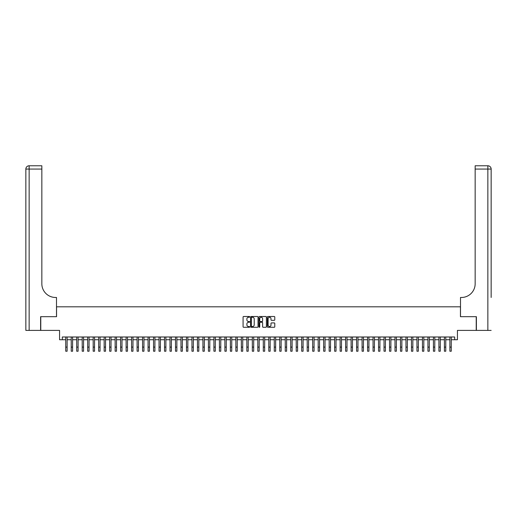 <?xml version="1.0" encoding="UTF-8"?>
<svg xmlns="http://www.w3.org/2000/svg" width="517" height="517" viewBox="0 0 517 517"><rect width="100%" height="100%" fill="white"/><g stroke="black" fill="none" stroke-linecap="round" stroke-linejoin="round"><path stroke-width="0.78" d="M249.717 316.889A0.375 0.375 0 0 0 249.343 316.507L243.617 316.507A0.536 0.536 0 0 0 243.08 317.05L243.08 326.744A0.536 0.536 0 0 0 243.617 327.28L249.343 327.28A0.375 0.375 0 0 0 249.717 326.906A0.375 0.375 0 0 0 249.343 326.531L248.599 326.531A1.725 1.725 0 0 1 246.88 324.805L246.88 323.997A1.725 1.725 0 0 1 248.599 322.272L249.343 322.272A0.375 0.375 0 0 0 249.717 321.897A0.375 0.375 0 0 0 249.343 321.522L248.599 321.522A1.725 1.725 0 0 1 246.88 319.797L246.88 318.989A1.725 1.725 0 0 1 248.599 317.264L249.343 317.264A0.375 0.375 0 0 0 249.717 316.889M274.243 320.307A0.536 0.536 0 0 0 274.779 319.771L274.779 317.05A0.536 0.536 0 0 0 274.243 316.507L267.884 316.507A0.536 0.536 0 0 0 267.347 317.05L267.347 326.744A0.536 0.536 0 0 0 267.884 327.28L274.243 327.28A0.536 0.536 0 0 0 274.779 326.744L274.779 323.461A0.536 0.536 0 0 0 274.243 322.918L271.522 322.918A0.536 0.536 0 0 0 270.986 323.461L270.986 325.09A1.441 1.441 0 0 1 269.544 326.531A1.441 1.441 0 0 1 268.103 325.09L268.103 318.705A1.441 1.441 0 0 1 269.544 317.264A1.441 1.441 0 0 1 270.986 318.705L270.986 319.771A0.536 0.536 0 0 0 271.522 320.307L274.243 320.307M62.318 339.734L62.318 336.987L454.682 336.987L454.682 339.734L457.429 339.734L457.429 330.402L476.222 330.402L476.222 316.682L460.447 316.682L460.447 306.807L56.553 306.807L56.553 316.682L40.778 316.682L40.778 330.402L59.571 330.402L59.571 339.734L65.743 339.734M258.028 317.05A0.536 0.536 0 0 0 257.492 316.507L251.133 316.507A0.536 0.536 0 0 0 250.596 317.05L250.596 326.744A0.536 0.536 0 0 0 251.133 327.28L257.492 327.28A0.536 0.536 0 0 0 258.028 326.744L258.028 317.05M259.508 316.507L265.867 316.507A0.536 0.536 0 0 1 266.404 317.05L266.404 326.744A0.536 0.536 0 0 1 265.867 327.28L263.147 327.28A0.536 0.536 0 0 1 262.61 326.744L262.61 322.815A0.536 0.536 0 0 0 262.067 322.272L260.264 322.272A0.536 0.536 0 0 0 259.728 322.815L259.728 326.906A0.375 0.375 0 0 1 259.347 327.28A0.375 0.375 0 0 1 258.972 326.906L258.972 317.05A0.536 0.536 0 0 1 259.508 316.507M67.12 339.734L71.236 339.734M72.606 339.734L76.723 339.734M78.093 339.734L82.209 339.734M83.58 339.734L87.696 339.734M89.066 339.734L93.183 339.734M94.553 339.734L98.669 339.734M100.046 339.734L104.156 339.734M105.533 339.734L109.649 339.734M111.019 339.734L115.136 339.734M116.506 339.734L120.623 339.734M121.993 339.734L126.109 339.734M127.479 339.734L131.596 339.734M132.972 339.734L137.083 339.734M138.459 339.734L142.576 339.734M143.946 339.734L148.062 339.734M149.432 339.734L153.549 339.734M154.919 339.734L159.036 339.734M160.406 339.734L164.522 339.734M165.892 339.734L170.009 339.734M171.385 339.734L175.502 339.734M176.872 339.734L180.989 339.734M182.359 339.734L186.475 339.734M187.845 339.734L191.962 339.734M193.332 339.734L197.449 339.734M198.819 339.734L202.935 339.734M204.312 339.734L208.422 339.734M209.799 339.734L213.915 339.734M215.285 339.734L219.402 339.734M220.772 339.734L224.889 339.734M226.259 339.734L230.375 339.734M231.745 339.734L235.862 339.734M237.238 339.734L241.349 339.734M242.725 339.734L246.842 339.734M248.212 339.734L252.328 339.734M253.698 339.734L257.815 339.734M259.185 339.734L263.302 339.734M264.672 339.734L268.788 339.734M270.158 339.734L274.275 339.734M275.651 339.734L279.762 339.734M281.138 339.734L285.255 339.734M286.625 339.734L290.741 339.734M292.111 339.734L296.228 339.734M297.598 339.734L301.715 339.734M303.085 339.734L307.201 339.734M308.578 339.734L312.688 339.734M314.065 339.734L318.181 339.734M319.551 339.734L323.668 339.734M325.038 339.734L329.155 339.734M330.525 339.734L334.641 339.734M336.011 339.734L340.128 339.734M341.498 339.734L345.614 339.734M346.991 339.734L351.108 339.734M352.478 339.734L356.594 339.734M357.964 339.734L362.081 339.734M363.451 339.734L367.568 339.734M368.938 339.734L373.054 339.734M374.424 339.734L378.541 339.734M379.917 339.734L384.028 339.734M385.404 339.734L389.521 339.734M390.891 339.734L395.007 339.734M396.377 339.734L400.494 339.734M401.864 339.734L405.981 339.734M407.351 339.734L411.467 339.734M412.844 339.734L416.954 339.734M418.331 339.734L422.447 339.734M423.817 339.734L427.934 339.734M429.304 339.734L433.42 339.734M434.791 339.734L438.907 339.734M440.277 339.734L444.394 339.734M445.764 339.734L449.88 339.734M451.257 339.734L454.682 339.734M251.727 317.264A0.375 0.375 0 0 0 251.352 317.638L251.352 326.149A0.375 0.375 0 0 0 251.727 326.531L252.509 326.531A1.725 1.725 0 0 0 254.228 324.805L254.228 318.989A1.725 1.725 0 0 0 252.509 317.264L251.727 317.264M262.61 318.731A1.441 1.441 0 0 0 261.169 317.289A1.441 1.441 0 0 0 259.728 318.731L259.728 320.979A0.536 0.536 0 0 0 260.264 321.522L262.067 321.522A0.536 0.536 0 0 0 262.61 320.979L262.61 318.731M65.743 347.114L67.12 347.114L67.12 351.23L65.743 351.23L65.743 336.987M67.12 347.114L67.12 336.987M40.61 316.682L56.502 316.682L56.502 297.475L55.565 297.475A13.72 13.72 0 0 1 41.845 283.755L41.845 169.065L29.139 169.065L29.139 330.402L40.61 330.402L40.61 316.682M29.139 330.402L25.85 330.402L25.85 169.065A3.289 3.289 0 0 1 29.139 165.77L41.845 165.77L41.845 169.065M25.85 297.475L25.85 169.065L29.139 169.065L29.139 165.77M55.565 297.475A13.72 13.72 0 0 1 41.845 283.755M491.15 330.402L476.39 330.402L476.39 316.682L460.498 316.682L460.498 297.475L461.435 297.475A13.72 13.72 0 0 0 475.155 283.755L475.155 165.77L487.861 165.77A3.289 3.289 0 0 1 491.15 169.065L491.15 297.475M461.435 297.475A13.72 13.72 0 0 0 475.155 283.755M487.861 330.402L487.861 169.065L491.15 169.065A3.289 3.289 0 0 0 487.861 165.77A3.289 3.289 0 0 1 491.15 169.065A3.289 3.289 0 0 0 487.861 165.77L487.861 169.065L475.155 169.065M71.236 347.114L72.606 347.114L72.606 351.23L71.236 351.23L71.236 336.987M72.606 347.114L72.606 336.987M76.723 347.114L78.093 347.114L78.093 351.23L76.723 351.23L76.723 336.987M78.093 347.114L78.093 336.987M82.209 347.114L83.58 347.114L83.58 351.23L82.209 351.23L82.209 336.987M83.58 347.114L83.58 336.987M87.696 347.114L89.066 347.114L89.066 351.23L87.696 351.23L87.696 336.987M89.066 347.114L89.066 336.987M93.183 347.114L94.553 347.114L94.553 351.23L93.183 351.23L93.183 336.987M94.553 347.114L94.553 336.987M98.669 347.114L100.046 347.114L100.046 351.23L98.669 351.23L98.669 336.987M100.046 347.114L100.046 336.987M104.156 347.114L105.533 347.114L105.533 351.23L104.156 351.23L104.156 336.987M105.533 347.114L105.533 336.987M109.649 347.114L111.019 347.114L111.019 351.23L109.649 351.23L109.649 336.987M111.019 347.114L111.019 336.987M115.136 347.114L116.506 347.114L116.506 351.23L115.136 351.23L115.136 336.987M116.506 347.114L116.506 336.987M120.623 347.114L121.993 347.114L121.993 351.23L120.623 351.23L120.623 336.987M121.993 347.114L121.993 336.987M126.109 347.114L127.479 347.114L127.479 351.23L126.109 351.23L126.109 336.987M127.479 347.114L127.479 336.987M131.596 347.114L132.972 347.114L132.972 351.23L131.596 351.23L131.596 336.987M132.972 347.114L132.972 336.987M137.083 347.114L138.459 347.114L138.459 351.23L137.083 351.23L137.083 336.987M138.459 347.114L138.459 336.987M142.576 347.114L143.946 347.114L143.946 351.23L142.576 351.23L142.576 336.987M143.946 347.114L143.946 336.987M148.062 347.114L149.432 347.114L149.432 351.23L148.062 351.23L148.062 336.987M149.432 347.114L149.432 336.987M153.549 347.114L154.919 347.114L154.919 351.23L153.549 351.23L153.549 336.987M154.919 347.114L154.919 336.987M159.036 347.114L160.406 347.114L160.406 351.23L159.036 351.23L159.036 336.987M160.406 347.114L160.406 336.987M164.522 347.114L165.892 347.114L165.892 351.23L164.522 351.23L164.522 336.987M165.892 347.114L165.892 336.987M170.009 347.114L171.385 347.114L171.385 351.23L170.009 351.23L170.009 336.987M171.385 347.114L171.385 336.987M175.502 347.114L176.872 347.114L176.872 351.23L175.502 351.23L175.502 336.987M176.872 347.114L176.872 336.987M180.989 347.114L182.359 347.114L182.359 351.23L180.989 351.23L180.989 336.987M182.359 347.114L182.359 336.987M186.475 347.114L187.845 347.114L187.845 351.23L186.475 351.23L186.475 336.987M187.845 347.114L187.845 336.987M191.962 347.114L193.332 347.114L193.332 351.23L191.962 351.23L191.962 336.987M193.332 347.114L193.332 336.987M197.449 347.114L198.819 347.114L198.819 351.23L197.449 351.23L197.449 336.987M198.819 347.114L198.819 336.987M202.935 347.114L204.312 347.114L204.312 351.23L202.935 351.23L202.935 336.987M204.312 347.114L204.312 336.987M208.422 347.114L209.799 347.114L209.799 351.23L208.422 351.23L208.422 336.987M209.799 347.114L209.799 336.987M213.915 347.114L215.285 347.114L215.285 351.23L213.915 351.23L213.915 336.987M215.285 347.114L215.285 336.987M219.402 347.114L220.772 347.114L220.772 351.23L219.402 351.23L219.402 336.987M220.772 347.114L220.772 336.987M224.889 347.114L226.259 347.114L226.259 351.23L224.889 351.23L224.889 336.987M226.259 347.114L226.259 336.987M230.375 347.114L231.745 347.114L231.745 351.23L230.375 351.23L230.375 336.987M231.745 347.114L231.745 336.987M235.862 347.114L237.238 347.114L237.238 351.23L235.862 351.23L235.862 336.987M237.238 347.114L237.238 336.987M241.349 347.114L242.725 347.114L242.725 351.23L241.349 351.23L241.349 336.987M242.725 347.114L242.725 336.987M246.842 347.114L248.212 347.114L248.212 351.23L246.842 351.23L246.842 336.987M248.212 347.114L248.212 336.987M252.328 347.114L253.698 347.114L253.698 351.23L252.328 351.23L252.328 336.987M253.698 347.114L253.698 336.987M257.815 347.114L259.185 347.114L259.185 351.23L257.815 351.23L257.815 336.987M259.185 347.114L259.185 336.987M263.302 347.114L264.672 347.114L264.672 351.23L263.302 351.23L263.302 336.987M264.672 347.114L264.672 336.987M268.788 347.114L270.158 347.114L270.158 351.23L268.788 351.23L268.788 336.987M270.158 347.114L270.158 336.987M274.275 347.114L275.651 347.114L275.651 351.23L274.275 351.23L274.275 336.987M275.651 347.114L275.651 336.987M279.762 347.114L281.138 347.114L281.138 351.23L279.762 351.23L279.762 336.987M281.138 347.114L281.138 336.987M285.255 347.114L286.625 347.114L286.625 351.23L285.255 351.23L285.255 336.987M286.625 347.114L286.625 336.987M290.741 347.114L292.111 347.114L292.111 351.23L290.741 351.23L290.741 336.987M292.111 347.114L292.111 336.987M296.228 347.114L297.598 347.114L297.598 351.23L296.228 351.23L296.228 336.987M297.598 347.114L297.598 336.987M301.715 347.114L303.085 347.114L303.085 351.23L301.715 351.23L301.715 336.987M303.085 347.114L303.085 336.987M307.201 347.114L308.578 347.114L308.578 351.23L307.201 351.23L307.201 336.987M308.578 347.114L308.578 336.987M312.688 347.114L314.065 347.114L314.065 351.23L312.688 351.23L312.688 336.987M314.065 347.114L314.065 336.987M318.181 347.114L319.551 347.114L319.551 351.23L318.181 351.23L318.181 336.987M319.551 347.114L319.551 336.987M323.668 347.114L325.038 347.114L325.038 351.23L323.668 351.23L323.668 336.987M325.038 347.114L325.038 336.987M329.155 347.114L330.525 347.114L330.525 351.23L329.155 351.23L329.155 336.987M330.525 347.114L330.525 336.987M334.641 347.114L336.011 347.114L336.011 351.23L334.641 351.23L334.641 336.987M336.011 347.114L336.011 336.987M340.128 347.114L341.498 347.114L341.498 351.23L340.128 351.23L340.128 336.987M341.498 347.114L341.498 336.987M345.614 347.114L346.991 347.114L346.991 351.23L345.614 351.23L345.614 336.987M346.991 347.114L346.991 336.987M351.108 347.114L352.478 347.114L352.478 351.23L351.108 351.23L351.108 336.987M352.478 347.114L352.478 336.987M356.594 347.114L357.964 347.114L357.964 351.23L356.594 351.23L356.594 336.987M357.964 347.114L357.964 336.987M362.081 347.114L363.451 347.114L363.451 351.23L362.081 351.23L362.081 336.987M363.451 347.114L363.451 336.987M367.568 347.114L368.938 347.114L368.938 351.23L367.568 351.23L367.568 336.987M368.938 347.114L368.938 336.987M373.054 347.114L374.424 347.114L374.424 351.23L373.054 351.23L373.054 336.987M374.424 347.114L374.424 336.987M378.541 347.114L379.917 347.114L379.917 351.23L378.541 351.23L378.541 336.987M379.917 347.114L379.917 336.987M384.028 347.114L385.404 347.114L385.404 351.23L384.028 351.23L384.028 336.987M385.404 347.114L385.404 336.987M389.521 347.114L390.891 347.114L390.891 351.23L389.521 351.23L389.521 336.987M390.891 347.114L390.891 336.987M395.007 347.114L396.377 347.114L396.377 351.23L395.007 351.23L395.007 336.987M396.377 347.114L396.377 336.987M400.494 347.114L401.864 347.114L401.864 351.23L400.494 351.23L400.494 336.987M401.864 347.114L401.864 336.987M405.981 347.114L407.351 347.114L407.351 351.23L405.981 351.23L405.981 336.987M407.351 347.114L407.351 336.987M411.467 347.114L412.844 347.114L412.844 351.23L411.467 351.23L411.467 336.987M412.844 347.114L412.844 336.987M416.954 347.114L418.331 347.114L418.331 351.23L416.954 351.23L416.954 336.987M418.331 347.114L418.331 336.987M422.447 347.114L423.817 347.114L423.817 351.23L422.447 351.23L422.447 336.987M423.817 347.114L423.817 336.987M427.934 347.114L429.304 347.114L429.304 351.23L427.934 351.23L427.934 336.987M429.304 347.114L429.304 336.987M433.42 347.114L434.791 347.114L434.791 351.23L433.42 351.23L433.42 336.987M434.791 347.114L434.791 336.987M438.907 347.114L440.277 347.114L440.277 351.23L438.907 351.23L438.907 336.987M440.277 347.114L440.277 336.987M444.394 347.114L445.764 347.114L445.764 351.23L444.394 351.23L444.394 336.987M445.764 347.114L445.764 336.987M449.88 347.114L451.257 347.114L451.257 351.23L449.88 351.23L449.88 336.987M451.257 347.114L451.257 336.987"/></g></svg>
